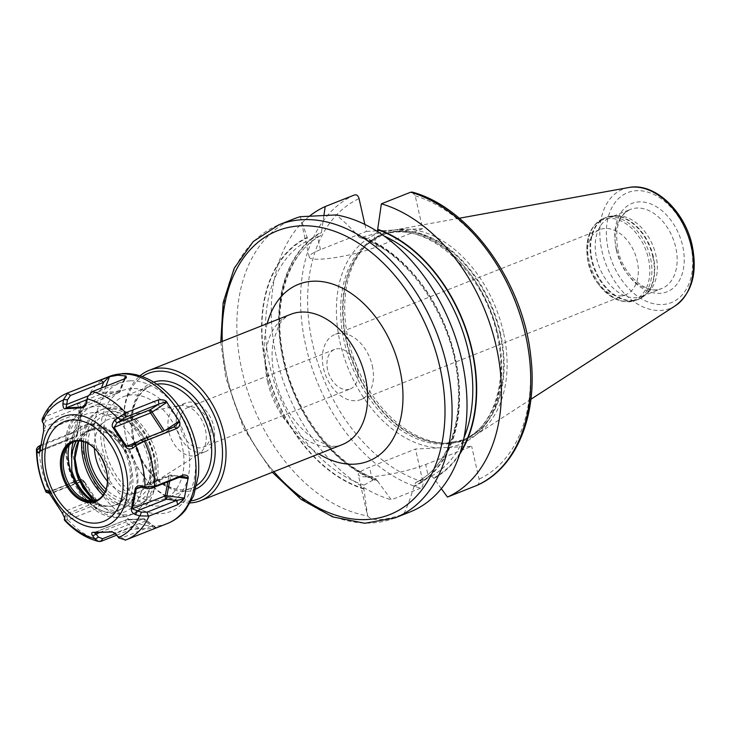 <?xml version="1.0" encoding="UTF-8"?>
<svg xmlns="http://www.w3.org/2000/svg" width="729" height="729" viewBox="0 0 729 729"><rect width="100%" height="100%" fill="white"/><g stroke="black" fill="none" stroke-linecap="round" stroke-linejoin="round"><path stroke-width="0.55" stroke-dasharray="3.65 2.73" d="M597.361 282.779A35.028 23.756 68.4 0 0 625.673 294.726A35.028 23.756 68.4 0 0 637.201 260.964A35.028 23.756 -111.6 0 0 599.885 229.589A35.028 23.756 -111.6 0 0 587.428 257.674A35.028 23.756 -111.6 0 0 588.358 263.351A35.028 23.756 68.4 0 0 597.361 282.779L599.338 285.367A43.157 29.269 68.4 0 1 588.239 261.429A43.157 29.269 -111.6 0 1 587.1 254.439A43.157 29.269 -111.6 0 1 611.54 218.463A43.157 29.269 -111.6 0 1 648.418 258.494A43.157 29.269 68.4 0 1 636.453 299.036A43.157 29.269 68.4 0 1 599.338 285.367C610.702 299.4 622.921 304.394 635.989 300.33A44.041 29.862 68.4 0 1 589.078 260.891A44.041 29.862 -111.6 0 1 603.576 218.445C591.265 224.432 585.77 236.433 587.1 254.439L587.428 257.674M372.309 365.83A35.028 23.756 68.4 0 1 360.782 399.592A35.028 23.756 68.4 0 1 323.466 368.218A35.028 23.756 -111.6 0 1 334.994 334.456A35.028 23.756 -111.6 0 1 372.309 365.83M350.294 388.949A21.269 14.425 68.4 0 0 357.292 368.455A21.269 14.425 -111.6 0 0 334.629 349.401A21.269 14.425 -111.6 0 0 327.631 369.904A21.269 14.425 68.4 0 0 350.294 388.949L203.254 447.159A21.269 14.425 68.4 0 1 180.592 428.114A21.269 14.425 -111.6 0 1 187.599 407.611A21.269 14.425 -111.6 0 1 210.253 426.665A21.269 14.425 68.4 0 1 203.254 447.159M205.095 451.816A26.271 17.815 68.4 0 0 213.743 426.492A26.271 17.815 -111.6 0 0 185.749 402.955A26.271 17.815 -111.6 0 0 177.111 428.278A26.271 17.815 68.4 0 0 205.095 451.816L196.775 455.106A26.271 17.815 68.4 0 1 168.791 431.577A26.271 17.815 -111.6 0 1 177.439 406.253A26.271 17.815 -111.6 0 1 179.662 405.606L111.974 418.373A39.43 26.736 68.4 0 1 150.63 454.659A39.43 26.736 68.4 0 1 140.752 491.082A39.43 26.736 68.4 0 1 107.418 481.231M196.775 455.106A26.271 17.815 68.4 0 0 198.844 454.049A26.271 17.815 68.4 0 0 205.423 429.782A26.271 17.815 -111.6 0 0 179.662 405.606M83.562 441.692A51.048 34.618 68.4 0 1 101.996 409.47A51.048 34.618 68.4 0 1 109.724 407.821A51.048 34.618 68.4 0 1 156.38 455.197A51.048 34.618 68.4 0 1 139.576 504.395A51.048 34.618 68.4 0 1 131.858 506.044A51.048 34.618 68.4 0 1 104.083 493.524M81.666 441.236A51.048 34.618 -111.6 0 1 100.037 410.254A51.048 34.618 -111.6 0 1 107.755 408.595A51.048 34.618 68.4 0 1 141.289 427.668A51.048 34.618 68.4 0 1 155.769 464.245A51.048 34.618 68.4 0 1 137.617 505.17A51.048 34.618 68.4 0 1 129.89 506.828A51.048 34.618 -111.6 0 1 103.008 495.155M141.289 427.668L139.704 425.599A57.545 39.029 68.4 0 0 101.905 404.103A57.545 39.029 -111.6 0 0 93.203 405.962A57.545 39.029 -111.6 0 0 75.579 466.524M95.453 500.632A57.545 39.029 -111.6 0 0 126.864 514.838A57.545 39.029 68.4 0 0 135.567 512.979A57.545 39.029 68.4 0 0 156.033 466.833A57.545 39.029 68.4 0 0 139.704 425.599M78.559 478.37A43.211 29.306 68.4 0 1 97.121 427.841A43.211 29.306 68.4 0 1 137.808 475.481C138.71 485.523 136.478 494.38 131.102 502.044A42.537 28.85 68.4 0 1 122.153 508.96A42.537 28.85 68.4 0 1 96.966 503.712L93.594 500.914M131.102 502.044C136.405 491.064 138.191 482.288 136.469 475.718A42.537 28.85 -111.6 0 0 135.293 468.3A42.537 28.85 -111.6 0 0 89.977 430.201A42.537 28.85 -111.6 0 0 78.595 440.945M123.493 448.718L117.642 441.391A1.504 0.565 136.2 0 0 117.806 441.346L123.493 448.718A42.537 28.85 68.4 0 1 127.657 455.98L130.637 464.546L131.02 467.699A42.537 28.85 68.4 0 1 131.53 469.786A42.537 28.85 68.4 0 1 117.533 510.792A42.537 28.85 68.4 0 1 72.217 472.693A42.537 28.85 68.4 0 1 71.788 470.597M93.367 500.932L96.966 503.712M131.02 467.699A42.701 28.96 68.4 0 1 125.096 497.834A42.701 28.96 68.4 0 1 109.724 506.063A42.701 28.96 68.4 0 1 93.075 500.951M76.208 441.118A42.555 28.859 68.4 0 1 91.444 430.156A42.555 28.859 68.4 0 1 117.642 441.391M96.164 500.559L97.75 499.939A31.502 21.36 68.4 0 0 107.209 466.15A31.502 21.36 68.4 0 0 79.324 440.334A31.502 21.36 -111.6 0 0 74.558 441.355A31.502 21.36 -111.6 0 0 73.775 441.692M97.75 499.939A31.502 21.36 68.4 0 1 96.948 500.222M83.079 441.555A31.502 21.36 68.4 0 1 104.438 463.407A31.502 21.36 68.4 0 1 103.819 493.961M42.154 419.093L44.761 416.742L77.356 403.839C80.154 403.356 81.256 404.057 80.655 405.925L81.001 415.557A2.506 1.258 -169.3 0 1 80.992 415.703A2.506 1.258 -169.3 0 1 80.318 416.368L76.609 435.942L40.131 450.385L40.478 451.105L75.752 437.136A2.506 1.695 -111.6 0 0 76.609 435.942A2.506 1.258 -169.3 0 0 77.292 435.277A2.506 1.258 -169.3 0 0 77.301 435.131A2.506 2.151 -2.3 0 1 74.431 436.944A2.506 1.695 -111.6 0 0 75.752 437.136A2.506 2.506 0 0 0 77.292 435.277L80.992 415.703A2.506 2.506 0 0 0 81.028 415.138A2.506 2.151 -2.3 0 1 81.001 415.557L77.301 435.131L76.727 426.675C76.937 428.424 75.278 430.702 71.743 433.509L74.221 431.805L76.727 426.675M46.091 491.865L48.77 491.783L78.149 480.119C81.22 479.664 83.616 480.621 85.32 482.99L83.425 480.493A2.506 0.538 146.7 0 0 82.577 480.602L94.925 499.392L62.202 512.341L65.382 514.446L64.681 517.335M71.743 433.509L37.635 447.096M78.149 480.119L85.32 482.99L98.415 502.91C99.964 504.231 99.454 506.126 96.866 508.596L68.034 520.014L64.316 519.595M125.762 539.998L154.594 528.589L151.614 526.101L156.015 527.805L148.452 528.844L139.667 528.653L128.249 519.877A2.506 1.795 87.2 0 0 127.302 519.558A2.506 1.795 87.2 0 0 126.882 519.649L142.93 518.866L110.207 531.824M116.704 535.15L130.272 529.773L139.667 528.653M76.928 425.973L80.655 405.925L78.732 407.985L45.553 421.116L44.196 423.923L45.526 426.337L43.831 430.812L40.131 450.385L41.015 450.167L40.15 448.581M154.594 528.589L156.835 527.623L154.311 526.848M139.002 528.643L132.077 527.058L115.355 533.683M130.272 529.773L132.077 527.058L125.68 522.146A2.506 1.695 68.4 0 1 126.5 519.731A2.506 1.695 68.4 0 1 126.882 519.649L94.159 532.607M116.376 534.694L115.574 532.926L117.98 536.179L122.199 537.747L151.614 526.101L145.217 521.189A2.506 1.695 -111.6 0 0 142.93 518.866A2.506 1.795 87.2 0 1 143.349 518.775A2.506 1.795 87.2 0 1 144.296 519.094A2.506 1.494 127.5 0 1 144.998 519.285A2.506 1.494 127.5 0 1 145.217 521.189L115.574 532.926L112.576 531.988M118.763 537.938L117.98 536.179M124.914 378.706L123.11 381.422L89.931 394.562L87.407 397.478M86.505 403.037L86.177 403.757M86.396 403.337L119.793 390.188A2.506 1.695 68.4 0 1 118.964 392.594A2.506 1.695 68.4 0 1 118.59 392.676L102.543 393.46L86.942 399.638M101.44 388.001L100.256 391.136A2.506 1.695 -111.6 0 0 102.543 393.46A2.506 1.795 -92.8 0 0 103.591 392.275A2.506 0.911 20.7 0 1 100.256 391.136L87.945 396.011M125.005 378.661L123.11 381.422L119.793 390.188A2.506 0.911 20.7 0 1 120.385 391.154A2.506 0.911 20.7 0 1 119.638 391.491A2.506 1.795 -92.8 0 1 118.59 392.676L83.306 406.645M165.283 430.329L164.462 430.875A2.506 0.538 -33.3 0 1 162.895 431.723L162.658 431.368M173.848 426.939L165.474 432.488A2.506 1.695 68.4 0 1 165.055 432.771A2.506 1.695 68.4 0 1 162.895 431.723L137.344 441.838M179.234 477.358L170.595 476.237L171.042 475.39A2.506 1.695 -111.6 0 0 169.72 475.19A2.506 1.695 -111.6 0 0 168.864 476.383L141.599 487.182M169.666 481.149L170.595 476.237A2.506 1.258 10.7 0 0 168.864 476.383L167.825 481.878M105.413 449.702A55.049 37.334 -111.6 0 0 155.724 500.787A55.049 37.334 -111.6 0 0 164.052 499.01A55.049 37.334 -111.6 0 0 182.168 445.957A55.049 37.334 -111.6 0 0 131.849 394.872A55.049 37.334 -111.6 0 0 123.529 396.649A55.049 37.334 -111.6 0 0 105.413 449.702M191.39 500.823A67.56 45.818 68.4 0 1 143.467 475.955A67.56 45.818 68.4 0 1 126.099 438.484A67.56 45.818 68.4 0 1 124.304 427.54A67.56 45.818 68.4 0 1 142.219 376.611M190.269 502.91A70.057 47.513 68.4 0 1 144.078 476.748A70.057 47.513 68.4 0 1 126.062 437.901A70.057 47.513 68.4 0 1 124.203 426.547A70.057 47.513 68.4 0 1 139.977 375.863M323.876 215.693L321.525 232.05A135.585 91.945 -111.6 0 0 283.153 359.853A135.585 91.945 -111.6 0 0 377.668 481.158L375.28 478.844L364.053 485.086L363.798 488.548L367.653 515.922A157.637 106.899 68.4 0 1 242.028 370.797A157.637 106.899 68.4 0 1 293.905 218.864M367.653 515.922C371.763 521.372 383.755 520.779 403.638 514.164C406.973 507.758 410.418 498.554 413.963 486.571L415.749 482.562L428.543 477.249L425.672 464.501A40.286 6.661 167.3 0 1 383.399 475.335A40.286 6.661 167.3 0 1 358.285 474.725A40.286 6.661 167.3 0 1 369.503 467.243L415.494 449.037L439.869 447.843A113.223 76.782 68.4 0 1 340.124 342.712A113.223 76.782 -111.6 0 1 390.826 230.218L377.886 230.856M409.953 511.995A157.637 106.899 68.4 0 1 403.638 514.164M300.22 216.695L307.31 237.9L308.841 240.087L320.642 235.649C288.201 252.289 272.09 302.79 283.317 355.752C293.887 411.721 334.174 464.838 376.182 478.825L375.28 478.844A132.614 89.931 -111.6 0 1 283.517 360.427A132.614 89.931 -111.6 0 1 320.496 235.722L321.525 232.05M363.899 489.013A135.585 91.945 68.4 0 1 266.058 366.623A135.585 91.945 68.4 0 1 307.201 237.435M377.731 231.685L376.665 232.979L373.758 234.127L360.536 237.563L359.279 237.463L357.274 234.984C349.246 226.391 342.22 219.702 336.206 214.937M357.274 234.984A135.585 91.945 68.4 0 1 455.115 357.383A135.585 91.945 68.4 0 1 413.963 486.571M359.279 237.463C406.244 251.031 451.278 314.591 457.347 376.638C463.316 425.207 445.966 468.319 415.603 482.625L415.749 482.562A132.614 89.931 68.4 0 0 454.75 356.809A132.614 89.931 68.4 0 0 360.536 237.563M412.35 192.128L415.22 195.837L422.62 228.669L398.244 229.863A113.223 76.782 -111.6 0 1 497.998 334.994A113.223 76.782 68.4 0 1 447.287 447.478L471.663 446.294L425.672 464.501M447.287 447.478L439.869 447.843M441.309 488.658L433.728 477.942L431.45 476.092L428.543 477.249M476.766 485.459C478.771 484.357 479.536 482.252 479.062 479.117L471.663 446.294M364.874 224.432L366.45 231.412L320.459 249.619A40.286 6.661 -12.7 0 0 309.242 257.1A40.286 6.661 -12.7 0 0 334.356 257.72A40.286 6.661 -12.7 0 0 376.629 246.876L373.758 234.127M354.513 194.953A157.637 106.899 -111.6 0 0 305.743 345.573A157.637 106.899 -111.6 0 0 420.597 488.202C422.601 487.109 423.367 484.995 422.893 481.86L415.494 449.037M420.597 488.202L391.291 499.802L377.668 481.158M376.519 230.92L366.45 231.412M390.826 230.218L398.244 229.863M422.62 228.669L376.629 246.876M309.187 216.404A157.637 106.899 -111.6 0 0 279.836 370.387A157.637 106.899 -111.6 0 0 391.291 499.802M433.837 478.415A135.585 91.945 -111.6 0 0 459.698 454.194M503.438 332.351A111.218 75.424 -111.6 0 0 394.772 229.936A111.218 75.424 -111.6 0 0 368.892 242.812A111.218 75.424 -111.6 0 0 348.353 339.933A111.218 75.424 68.4 0 0 448.226 443.205A111.218 75.424 68.4 0 0 475.9 434.876A111.218 75.424 68.4 0 0 503.438 332.351M648.081 292.511A42.537 28.85 68.4 0 0 655.936 255.369A42.537 28.85 -111.6 0 0 617.736 215.866A42.537 28.85 -111.6 0 0 610.62 217.26A42.537 28.85 -111.6 0 0 596.623 258.266A42.537 28.85 68.4 0 0 641.939 296.366A42.537 28.85 68.4 0 0 648.081 292.511L645.229 295.099A43.931 29.798 68.4 0 1 592.085 259.724A43.931 29.798 -111.6 0 1 613.891 215.93L605.972 217.488A44.041 29.862 -111.6 0 0 591.474 259.934A44.041 29.862 68.4 0 0 638.394 299.382L645.229 295.099A43.931 29.798 68.4 0 0 653.339 256.726A43.931 29.798 -111.6 0 0 613.891 215.93L617.736 215.866M77.356 403.839L78.732 407.985L78.932 413.115A2.506 1.695 68.4 0 1 80.318 416.368L43.603 431.222M42.191 421.426L44.196 423.923M43.503 423.813L45.526 426.337L78.932 413.115A2.506 2.151 -2.3 0 1 81.028 415.138L80.673 406.071M39.867 450.969L41.015 450.167L39.849 451.187M40.642 445.127L74.221 431.805L74.431 436.944L41.015 450.167M47.667 490.754L50.347 491.574L79.999 479.837L81.329 481.541L51.914 493.187L49.891 493.014L50.019 491.592L80.418 479.554A2.506 1.695 68.4 0 1 82.577 480.602L49.854 493.551L61.892 512.396M49.071 492.768L49.891 493.014L50.119 493.551L49.381 493.333M49.444 493.451L50.347 491.574M64.781 518.201L65.382 514.446L95.025 502.709A2.506 1.695 -111.6 0 0 94.925 499.392A2.506 0.538 146.7 0 1 95.772 499.283A2.506 2.442 141.9 0 1 95.025 502.709L96.365 504.413L98.415 502.91M64.69 517.344L64.927 515.886L66.95 516.059L96.365 504.413L96.866 508.596M85.685 483.373L83.306 480.338A2.506 2.442 141.9 0 0 79.999 479.837A2.506 1.695 68.4 0 1 80.418 479.554A2.506 2.506 0 0 1 83.306 480.338A2.506 2.442 141.9 0 1 83.425 480.493L98.16 502.327M87.845 443.478A44.387 30.099 68.4 0 1 116.294 414.892A44.387 30.099 68.4 0 1 151.14 455.661A44.387 30.099 68.4 0 1 141.298 495.775A44.387 30.099 68.4 0 1 105.987 489.296M85.557 442.385A47.54 32.24 68.4 0 1 116.057 411.894A47.54 32.24 68.4 0 1 153.336 455.552A47.54 32.24 68.4 0 1 142.838 498.49A47.54 32.24 68.4 0 1 105.058 491.656M135.567 512.979L129.68 515.312L120.139 517.353C73.237 522.438 42.437 423.376 87.316 408.295A57.545 39.029 -111.6 0 1 96.018 406.427A57.545 39.029 68.4 0 1 146.948 453.584A57.545 39.029 68.4 0 1 129.68 515.312A57.545 39.029 68.4 0 1 120.978 517.171A57.545 39.029 -111.6 0 1 70.048 470.014A57.545 39.029 -111.6 0 1 87.316 408.295L93.203 405.962M93.686 412.596A52.543 35.63 -111.6 0 0 68.444 464.947A52.543 35.63 -111.6 0 0 116.476 513.708A52.543 35.63 68.4 0 0 141.718 461.366A52.543 35.63 68.4 0 0 93.686 412.596M137.808 475.481L136.469 475.718M76.372 441.091A42.537 28.85 68.4 0 1 87.243 431.286A42.537 28.85 68.4 0 1 117.806 441.346M73.301 441.92A40.842 27.702 -111.6 0 1 92.465 425.344A40.842 27.702 68.4 0 1 127.657 455.98M65.765 450.048L71.697 437.61A42.583 28.878 -111.6 0 1 90.031 424.488A42.583 28.878 68.4 0 1 128.951 463.999A42.583 28.878 68.4 0 1 108.503 506.418A42.583 28.878 -111.6 0 1 98.224 504.623A42.583 28.878 -111.6 0 1 91.344 500.951M130.637 464.546C126.491 442.275 107.646 422.547 90.997 423.886C82.368 424.524 75.934 429.099 71.697 437.61A42.583 28.878 -111.6 0 0 69.191 445M67.779 392.885A79.069 53.618 -111.6 0 0 44.761 416.742M39.147 446.412A79.069 53.618 -111.6 0 0 49.317 491.537M68.034 520.014A79.069 53.618 -111.6 0 0 101.44 541.191M167.424 523.513A79.069 53.618 68.4 0 1 155.459 526.065A79.069 53.618 68.4 0 1 85.484 461.284A79.069 53.618 68.4 0 1 109.213 376.483M130.181 380.848A69.055 46.829 -111.6 0 0 97.012 449.638A69.055 46.829 -111.6 0 0 160.134 513.726A69.055 46.829 68.4 0 0 193.303 444.936A69.055 46.829 68.4 0 0 130.181 380.848M99.581 532.48L125.68 522.146A2.506 1.494 127.5 0 1 128.249 519.877L144.296 519.094L155.714 527.869M91.717 391.874L89.931 394.562M105.878 386.242L103.591 392.275L119.638 391.491L124.404 378.907M132.067 445.72L165.51 432.534L164.353 430.702M180.965 476.675L171.042 475.39L141.399 487.127M125.151 540.207L122.199 537.747M131.922 388.548A61.054 41.407 -111.6 0 0 102.589 449.365A61.054 41.407 -111.6 0 0 158.393 506.026A61.054 41.407 68.4 0 0 187.727 445.209A61.054 41.407 68.4 0 0 131.922 388.548M156.835 384.174A55.049 37.334 -111.6 0 0 151.222 385.677A55.049 37.334 -111.6 0 0 133.106 438.74A55.049 37.334 -111.6 0 0 191.754 488.047A55.049 37.334 -111.6 0 0 196.866 485.304M153.619 382.105A57.545 39.029 -111.6 0 0 133.079 438.147A57.545 39.029 -111.6 0 0 195.946 489.013M267.625 381.85A70.057 47.513 -111.6 0 0 342.266 444.608C336.197 448.299 326.045 445.866 311.802 437.3C293.833 423.904 281.43 403.875 274.596 377.203C271.662 363.616 271.288 351.387 273.475 340.507L278.587 325.954C281.722 320.231 285.759 316.35 290.689 314.327A70.057 47.513 -111.6 0 0 267.625 381.85M267.251 323.603A95.08 64.48 -111.6 0 0 267.279 375.936A95.08 64.48 -111.6 0 0 318.828 453.885M273.858 471.681A152.634 103.509 68.4 0 1 227.156 377.895A152.634 103.509 68.4 0 1 222.281 341.409M395.018 517.909A157.637 106.899 68.4 0 1 227.093 376.711A157.637 106.899 68.4 0 1 278.97 224.778M372.373 479.992L369.503 467.243M364.053 485.086A132.614 89.931 68.4 0 1 269.839 365.84A132.614 89.931 68.4 0 1 308.841 240.087M431.45 476.092A132.614 89.931 -111.6 0 0 463.963 437.828M384.037 235.959A132.614 89.931 -111.6 0 0 376.665 232.979M363.798 488.548A135.111 91.626 68.4 0 1 266.386 366.605A135.111 91.626 68.4 0 1 307.31 237.9M357.374 235.458A135.111 91.626 68.4 0 1 454.787 357.392A135.111 91.626 68.4 0 1 413.862 486.097M320.459 249.619L317.589 236.87M377.558 480.684A135.111 91.626 68.4 0 1 283.481 359.834A135.111 91.626 68.4 0 1 321.635 232.524M460.209 452.609A135.111 91.626 68.4 0 1 433.728 477.942M422.893 481.86A152.634 103.509 68.4 0 1 312.65 344.052A152.634 103.509 68.4 0 1 359.051 198.58M415.22 195.837A152.634 103.509 68.4 0 1 525.472 333.654A152.634 103.509 68.4 0 1 479.062 479.117M497.953 334.283A110.216 74.75 68.4 0 1 461.685 440.516A110.216 74.75 68.4 0 1 344.27 341.792A110.216 74.75 -111.6 0 1 380.538 235.558C421.262 216.495 483.919 268.491 497.114 334.839C508.642 383.19 492.494 429.417 461.685 440.516L463.644 439.742A110.216 74.75 68.4 0 1 346.229 341.017A110.216 74.75 -111.6 0 1 382.506 234.784L380.538 235.558A110.216 74.75 -111.6 0 1 497.953 334.283M499.921 333.508A110.216 74.75 -111.6 0 0 382.506 234.784L367.061 244.47A110.325 74.814 -111.6 0 0 346.694 340.808A110.325 74.814 68.4 0 0 445.756 443.25L463.644 439.742A110.216 74.75 68.4 0 0 499.921 333.508M368.892 242.812L367.061 244.47A110.325 74.814 -111.6 0 1 500.522 333.29A110.325 74.814 68.4 0 1 445.756 443.25L448.226 443.205M675.437 305.688A64.116 43.485 68.4 0 1 601.908 250.949A64.116 43.485 68.4 0 1 628.662 187.544M690.782 245.591A59.167 40.122 68.4 0 1 662.36 304.531A59.167 40.122 68.4 0 1 608.287 249.628A59.167 40.122 68.4 0 1 636.699 190.688A59.167 40.122 68.4 0 1 690.782 245.591M616.388 249.227A47.54 32.24 68.4 0 1 639.224 201.869A47.54 32.24 68.4 0 1 682.681 245.992A47.54 32.24 68.4 0 1 659.836 293.35A47.54 32.24 68.4 0 1 616.388 249.227M616.461 250.412A42.537 28.85 68.4 0 1 630.457 209.414A42.537 28.85 68.4 0 1 675.765 247.514A42.537 28.85 68.4 0 1 661.768 288.511A42.537 28.85 68.4 0 1 616.461 250.412M652.883 256.936A44.041 29.862 -111.6 0 0 605.972 217.488L603.576 218.445A44.041 29.862 -111.6 0 1 650.487 257.884A44.041 29.862 68.4 0 1 635.989 300.33L638.394 299.382A44.041 29.862 68.4 0 0 652.883 256.936M44.196 417.015L45.553 421.116M38.591 446.622L41.043 444.945M48.77 491.783L51.914 493.187M67.442 520.196L66.95 516.059M94.405 448.371A39.43 26.736 68.4 0 1 111.974 418.373C124.759 414.783 145.262 432.88 149.673 455.406C152.352 473.932 149.381 485.824 140.752 491.082L198.844 454.049M625.673 294.726L360.782 399.592M599.885 229.589L334.994 334.456M334.629 349.401L187.599 407.611M185.749 402.955L177.439 406.253M137.617 505.17L139.576 504.395M100.037 410.254L101.996 409.47M155.769 464.245L156.033 466.833M117.533 510.792L122.153 508.96M91.444 430.156L87.243 431.286L89.977 430.201L78.805 440.945M85.384 499.62L98.224 504.623L108.903 506.482C115.474 506.081 120.868 503.201 125.096 497.834M72.973 441.984L74.558 441.355M82.659 406.973L118.964 392.594A2.506 2.506 0 0 0 120.385 391.154L125.598 377.385M123.52 380.902L126.427 377.722M175.097 426.183L165.51 432.534A2.506 2.506 0 0 1 165.055 432.771L130.892 446.303M184.41 476.775L170.96 475.035A2.506 2.506 0 0 0 169.72 475.19L138.209 487.665M155.787 527.577L144.998 519.285A2.506 2.506 0 0 0 143.349 518.775L127.302 519.558A2.506 2.506 0 0 0 126.5 519.731L93.959 532.617M164.052 499.01L191.754 488.047C171.98 497.515 140.415 471.654 133.808 438.275C129.206 411.256 135.011 393.733 151.222 385.677L123.529 396.649M143.467 475.955L144.078 476.748M220.778 342.001L225.698 377.64L243.623 428.251L272.354 472.283M366.769 512.359L358.285 474.725M309.242 257.1L300.767 219.475M530.912 399.264L475.9 434.876M641.939 296.366L661.768 288.511C648.108 295.646 623.003 275.917 617.846 249.482C614.492 228.295 618.693 214.937 630.457 209.414L610.62 217.26M459.243 218.253L394.772 229.936M124.304 427.54L124.203 426.547M39.448 452.973L40.678 450.923M75.798 429.153L72.618 432.908M47.075 490.28L50.219 491.528"/><path stroke-width="1.09" d="M104.083 493.524A51.048 34.618 68.4 0 1 85.202 458.678A51.048 34.618 68.4 0 1 83.562 441.692M81.666 441.236A51.048 34.618 -111.6 0 0 103.008 495.155M75.579 466.524A57.545 39.029 -111.6 0 0 95.453 500.632M93.594 500.914L83.033 487.819L78.559 478.37L78.14 478.57L93.367 500.932M73.301 441.92A40.842 27.702 -111.6 0 0 71.697 458.714L71.788 470.597A42.701 28.96 68.4 0 0 93.075 500.951M71.697 458.714A42.537 28.85 68.4 0 1 72.535 451.205L75.169 443.423A42.537 28.85 68.4 0 1 76.372 441.091M72.535 451.205L74.987 443.478A42.555 28.859 68.4 0 1 76.208 441.118M73.775 441.692A31.502 21.36 -111.6 0 0 65.765 450.048A31.502 21.36 -111.6 0 0 85.384 499.62A31.502 21.36 -111.6 0 0 92.984 500.951A31.502 21.36 68.4 0 0 96.948 500.222M77.739 440.963A31.502 21.36 68.4 0 1 83.079 441.555C100.684 444.69 114.517 479.627 103.819 493.961A31.502 21.36 68.4 0 1 96.164 500.559A31.502 21.36 68.4 0 1 91.398 501.579A31.502 21.36 68.4 0 1 63.523 475.773A31.502 21.36 68.4 0 1 72.973 441.984A31.502 21.36 68.4 0 1 77.739 440.963M76.955 440.489A32.249 21.87 68.4 0 1 106.434 470.424A32.249 21.87 68.4 0 1 90.943 502.545A32.249 21.87 68.4 0 1 61.464 472.62A32.249 21.87 68.4 0 1 76.955 440.489M92.319 391.61L124.914 378.706L126.427 377.722L125.898 376L117.925 375.207L108.885 376.829L67.997 392.794L63.587 399.383L62.876 403.848C63.059 407.721 63.924 409.324 65.473 408.687L81.657 407.894C83.953 407.757 85.612 406.026 86.623 402.69L87.671 396.74L92.319 391.61A79.069 53.618 68.4 0 1 125.725 412.787L114.471 420.341C111.984 423.731 111.528 426.228 113.104 427.832L125.561 446.777C127.429 449.173 129.817 449.629 132.742 448.153L136.25 445.455L144.442 441.264A79.069 53.618 68.4 0 1 154.612 486.389L145.618 486.999L141.216 485.76C137.79 485.487 135.758 486.653 135.138 489.259L131.402 508.997C131.129 511.476 132.578 513.389 135.74 514.738L140.15 515.895L148.998 516.059A79.069 53.618 68.4 0 1 125.98 539.916A79.069 53.618 68.4 0 1 125.762 539.998L118.763 537.938L116.376 534.694L112.421 531.924L93.339 532.334C91.453 532.334 91.216 533.5 92.619 535.851L95.071 539.096L98.543 541.456L100.875 541.392L116.704 535.15M81.657 407.894L82.104 407.119L66.057 407.903L67.505 399.893L70.394 395.51L103.573 382.379L108.885 376.829M65.473 408.687L66.057 407.903L86.942 399.638M40.642 445.127L37.635 447.096L36.45 449.11L38.026 452.782L39.448 452.973L39.867 450.969L43.603 431.222L43.503 423.813L42.191 421.426L42.154 419.093C47.613 406.481 56.151 397.742 67.779 392.885L109.213 376.483A79.069 53.618 68.4 0 1 121.178 373.922A79.069 53.618 68.4 0 1 191.144 438.703A79.069 53.618 68.4 0 1 167.424 523.513C174.541 520.643 180.592 516.105 185.567 509.899L193.613 495.93L198.406 475.253C199.655 459.981 197.24 444.59 191.171 429.071C178.632 396.603 150.101 371.918 122.855 373.558L109.213 376.483M98.543 541.456C86.031 538.23 74.668 531.122 64.453 520.151L64.781 518.201L61.892 512.396L49.444 493.451C48.059 490.881 47.075 489.861 46.501 490.389L46.118 492.248L50.119 493.551M47.075 490.28L47.667 490.754M63.587 399.383L67.505 399.893M62.876 403.848L66.849 404.367L87.945 396.011M64.681 517.335L64.316 519.604L64.69 517.344M100.593 379.891L103.573 382.379L101.44 388.001M125.725 412.787L158.321 399.884L158.822 404.066L166.485 401.734C165.574 400.139 162.849 399.519 158.321 399.884M144.442 441.264L177.038 428.36C179.553 426.611 180.4 424.369 179.571 421.644L166.485 401.734M154.612 486.389L183.444 474.971L180.965 476.675L184.41 476.775L188.164 477.96C188.556 475.982 186.988 474.98 183.444 474.971M148.998 516.059L177.83 504.641L184.246 498.709L188.164 477.96M115.355 533.683L102.661 538.704L98.433 537.136L96.037 533.883L94.159 532.607L112.576 531.988M95.071 539.096L98.433 537.136M92.619 535.851L99.581 532.48M93.339 532.334L93.959 532.617M109.523 531.541L110.207 531.824M167.424 523.513L125.151 540.207M87.27 398.225L86.386 403.41L82.104 407.119L83.306 406.645M87.671 396.74L87.043 398.936M86.623 402.69L86.177 403.748M82.659 406.973L82.104 407.119M125.898 376L125.005 378.661M125.643 417.198L158.822 404.066L150.447 409.616A2.506 1.695 -111.6 0 0 150.548 412.942L114.061 427.385L117.032 422.847L125.643 417.198L125.142 413.061M179.571 421.644L173.848 426.939L140.679 440.07L130.892 446.303L126.409 446.166L114.061 427.385L113.104 427.832M177.038 428.36L173.848 426.939M136.25 445.455L135.585 443.059M132.742 448.153L132.067 445.72M125.561 446.777L137.344 441.838M114.471 420.341L117.032 422.847L150.447 409.616L152.115 412.085A2.506 0.538 -33.3 0 1 150.548 412.942L162.658 431.368M118.025 417.717L120.558 420.186M145.618 486.999L145.791 488.33L151.55 488.321L180.965 476.675M184.246 498.709L176.454 500.504L147.039 512.15L141.28 512.159L132.432 508.915L136.141 489.341L138.209 487.665L141.399 487.127L145.791 488.33M177.83 504.641L176.454 500.504L166.54 499.21A2.506 1.695 68.4 0 1 165.155 495.957L167.825 481.878M140.15 515.895L141.28 512.159M135.74 514.738L136.888 510.947L166.54 499.21L166.886 495.811A2.506 1.258 10.7 0 0 165.155 495.957L131.402 508.997M135.138 489.259L141.599 487.182M141.216 485.76L141.399 487.127M142.219 376.611A67.56 45.818 68.4 0 1 220.295 433.883A67.56 45.818 68.4 0 1 191.39 500.823M139.977 375.863A70.057 47.513 68.4 0 1 149.117 370.368A70.057 47.513 68.4 0 1 223.748 433.126A70.057 47.513 68.4 0 1 200.694 500.65A70.057 47.513 68.4 0 1 190.269 502.91M461.831 360.053A157.637 106.899 68.4 0 1 409.953 511.995L395.018 517.909A157.637 106.899 68.4 0 0 446.895 365.967A157.637 106.899 68.4 0 0 278.97 224.778L293.905 218.864A157.637 106.899 68.4 0 1 300.22 216.695L336.206 214.937A157.637 106.899 68.4 0 1 461.831 360.053M476.766 485.459A157.637 106.899 -111.6 0 0 525.536 334.83A157.637 106.899 -111.6 0 0 410.682 192.21L412.35 192.128C469.795 207.546 523.44 282.706 530.794 356.618C538.011 415.156 516.46 468.255 476.884 485.414L447.469 497.06L441.309 488.658M364.874 224.432L359.051 198.58C358.158 195.627 356.636 194.415 354.513 194.953L325.207 206.553L323.876 215.693M459.698 454.194A135.585 91.945 -111.6 0 0 465.12 326.492A135.585 91.945 -111.6 0 0 377.695 229.298L377.731 231.685M377.886 230.856L376.519 230.92M410.682 192.21L381.376 203.81L377.695 229.298M325.207 206.553A157.637 106.899 -111.6 0 0 309.187 216.404M447.469 497.06A157.637 106.899 -111.6 0 0 496.239 346.43A157.637 106.899 -111.6 0 0 381.376 203.81M38.026 452.782L39.849 451.187M36.723 450.322L39.694 447.743L41.043 444.945M40.15 448.581L39.694 447.743M46.091 491.865L49.071 492.768M107.418 481.231A39.43 26.736 68.4 0 1 95.654 457.347A39.43 26.736 68.4 0 1 94.405 448.371M105.987 489.296A44.387 30.099 68.4 0 1 89.248 458.678A44.387 30.099 68.4 0 1 87.845 443.478M105.058 491.656A47.54 32.24 68.4 0 1 87.052 458.787A47.54 32.24 68.4 0 1 85.557 442.385M78.595 440.945A42.537 28.85 -111.6 0 0 75.98 471.198A42.537 28.85 -111.6 0 0 78.14 478.57M69.191 445A42.583 28.878 -111.6 0 0 91.344 500.951M72.326 419.931A53.618 36.359 -111.6 0 0 46.565 473.349A53.618 36.359 -111.6 0 0 95.572 523.103A53.618 36.359 68.4 0 0 121.333 469.695A53.618 36.359 68.4 0 0 72.326 419.931M72.153 414.755A58.621 39.758 -111.6 0 0 43.995 473.157A58.621 39.758 -111.6 0 0 97.577 527.559A58.621 39.758 68.4 0 0 125.734 469.157A58.621 39.758 68.4 0 0 72.153 414.755M139.558 515.758A74.066 50.228 68.4 0 1 118.444 537.519M135.785 445.829A74.066 50.228 68.4 0 1 145.025 486.826M87.188 398.818A74.066 50.228 68.4 0 1 117.542 418.054M73.164 408.413L73.656 407.684M63.469 399.975A74.066 50.228 -111.6 0 0 42.355 421.736M36.887 450.659A74.066 50.228 -111.6 0 0 46.127 491.665M64.371 519.431A74.066 50.228 -111.6 0 0 94.724 538.676M67.442 393.059L70.394 395.51M100.875 541.392L102.661 538.704M101.049 532.134L101.759 532.38M109.505 376.638L105.878 386.242M125.561 375.854L124.404 378.907M167.069 402.171L152.115 412.085L164.353 430.702M179.416 420.961L165.283 430.329M143.823 441.482L140.679 440.07M154.001 486.635L151.55 488.321M188.292 478.534L179.234 477.358M184.592 498.107L166.886 495.811L169.666 481.149M148.397 516.241L147.039 512.15M196.866 485.304A55.049 37.334 -111.6 0 0 209.861 434.985A55.049 37.334 -111.6 0 0 156.835 384.174M195.946 489.013A57.545 39.029 -111.6 0 0 213.324 434.229A57.545 39.029 -111.6 0 0 153.619 382.105M200.694 500.65L342.266 444.608A70.057 47.513 -111.6 0 0 365.32 377.075A70.057 47.513 -111.6 0 0 290.689 314.327L149.117 370.368M318.828 453.885A95.08 64.48 -111.6 0 0 399.857 369.457A95.08 64.48 -111.6 0 0 333.517 284.365A95.08 64.48 -111.6 0 0 267.251 323.603M222.281 341.409A152.634 103.509 68.4 0 1 313.999 226.345A152.634 103.509 68.4 0 1 439.979 367.498A152.634 103.509 68.4 0 1 401.315 508.751A152.634 103.509 68.4 0 1 273.858 471.681M463.963 437.828A132.614 89.931 -111.6 0 0 384.037 235.959M377.804 229.772A135.111 91.626 68.4 0 1 464.501 325.735A135.111 91.626 68.4 0 1 460.209 452.609M675.437 305.688C692.012 292.994 697.617 273.047 692.24 245.846C685.096 211.374 654.642 182.086 628.662 187.544A64.116 43.485 68.4 0 1 691.311 246.584A64.116 43.485 68.4 0 1 675.437 305.688L530.912 399.264M78.805 440.945L74.987 458.231L78.577 478.379L83.033 487.819M46.118 492.248C39.785 478.115 36.559 463.735 36.45 449.11M272.354 472.283L301.113 499.401L332.688 516.87L364.81 523.276L395.018 517.909M628.662 187.544L459.243 218.253M220.778 342.001L223.174 302.544L234.237 268.19L253.273 241.536L278.97 224.778"/></g></svg>
